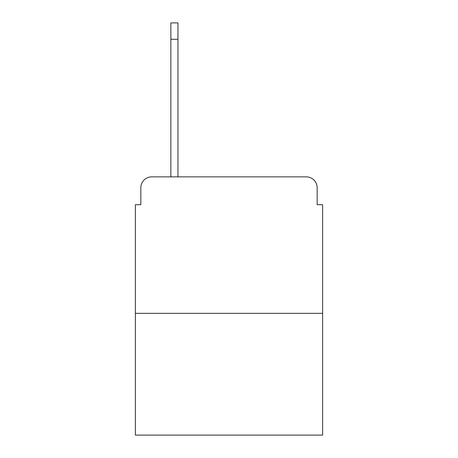 <?xml version="1.0" encoding="UTF-8"?>
<svg xmlns="http://www.w3.org/2000/svg" width="458" height="458" viewBox="0 0 458 458"><rect width="100%" height="100%" fill="white"/><g stroke="black" fill="none" stroke-linecap="round" stroke-linejoin="round"><path stroke-width="0.69" d="M140.829 187.78L140.829 204.703L140.829 187.78A10.918 10.918 0 0 1 151.747 176.862L170.857 176.862L170.857 22.9L177.95 22.9L177.95 176.862L186.417 176.862M322.632 313.352L135.368 313.352L135.368 435.1L322.632 435.1L322.632 204.703L317.171 204.703L317.171 187.78A10.918 10.918 0 0 0 306.253 176.862L151.747 176.862M135.368 313.352L135.368 204.703L140.829 204.703M271.583 176.862L306.253 176.862M317.171 204.703L317.171 187.78M170.857 39.279L177.95 39.279"/></g></svg>
